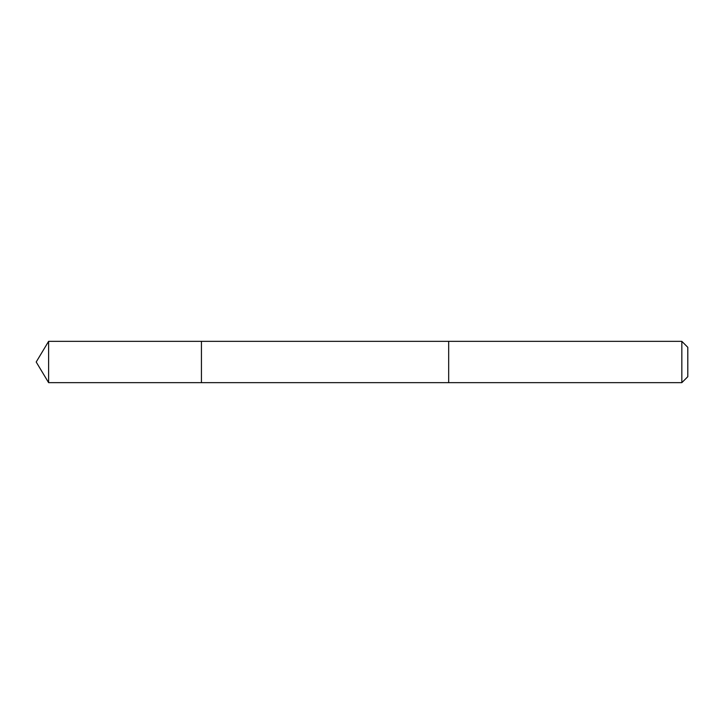 <?xml version="1.0" encoding="UTF-8"?>
<svg xmlns="http://www.w3.org/2000/svg" width="724" height="724" viewBox="0 0 724 724"><rect width="100%" height="100%" fill="white"/><g stroke="black" fill="none" stroke-linecap="round" stroke-linejoin="round"><path stroke-width="1.09" d="M201.435 382.652L201.435 341.348L48.608 341.348L48.608 382.652L201.435 382.652L201.435 341.348L448.681 341.348L448.681 382.652L48.608 382.652L36.2 362L48.608 382.652M448.681 382.028L448.681 382.652L681.836 382.652L681.836 341.348L448.681 341.348L448.681 382.028M681.836 341.348L687.8 347.312L687.8 376.688L681.836 382.652M36.2 362L48.608 341.348"/></g></svg>
